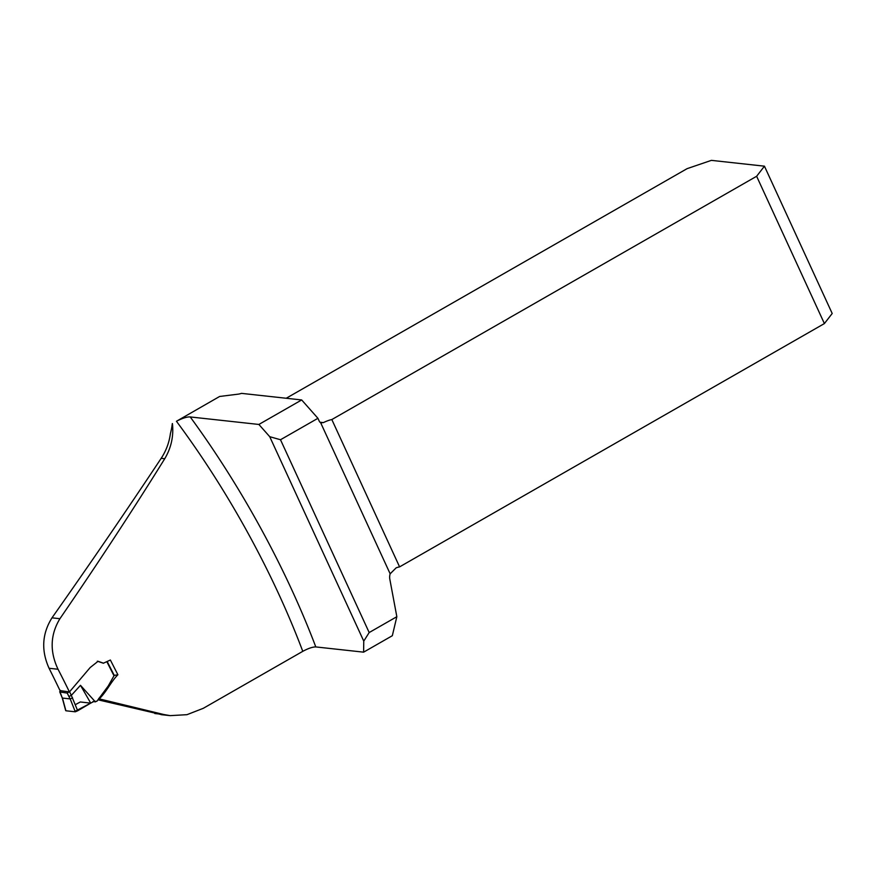 <?xml version="1.0" encoding="UTF-8"?>
<svg xmlns="http://www.w3.org/2000/svg" width="876" height="876" viewBox="0 0 876 876"><rect width="100%" height="100%" fill="white"/><g stroke="black" fill="none" stroke-linecap="round" stroke-linejoin="round"><path stroke-width="1.31" d="M190.223 416.943L258.88 424.455L301.673 399.949L241.535 393.368A10.534 2.431 155.3 0 1 238.162 394.156L219.635 396.467L176.448 421.268C182.482 418.17 187.07 416.724 190.223 416.943A364.263 127.567 60.2 0 1 315.798 646.926C312.623 646.904 308.286 648.371 302.778 651.339A353.729 123.877 -119.8 0 0 176.448 421.268M172.32 423.568A67.123 60.926 96.2 0 1 170.404 433.598C169.188 442.599 166.111 450.833 161.184 458.323C126.615 510.423 90.206 563.596 51.991 617.832C42.048 633.72 41.073 650.529 49.067 668.268L58.035 669.253C49.636 651.481 50.261 634.629 59.918 618.708L51.991 617.832M98.616 698.895L99.798 699.015L99.623 698.49C106.675 691.514 111.175 681.462 117.899 674.772L110.376 660.022L103.477 663.165L98.079 661.292L90.195 667.523L69.434 691.952L60.006 690.584A502.452 175.956 -119.8 0 0 49.067 668.268M98.079 699.825L161.94 714.728M172.43 423.579C173.776 436.117 171.225 447.822 164.754 458.706C133.13 509.613 98.178 562.95 59.918 618.708M69.434 691.952A353.729 123.877 -119.8 0 0 58.035 669.253M99.798 699.015L163.713 714.498L170.163 715.637L186.96 714.685L203.309 708.301L302.778 651.339M363.759 641.122L269.731 436.686L280.495 439.741L369.179 632.549L363.759 641.122L363.617 652.16L315.798 646.926M258.88 424.455L269.731 436.686M369.179 632.549L396.839 616.704L389.842 579.299A10.534 9.559 96.2 0 1 390.149 573.813L396.204 567.801A10.534 2.431 -24.7 0 1 399.587 566.871L331.829 419.56L756.634 176.273L824.393 323.572L399.587 566.871M280.495 439.741L317.933 418.301L319.269 421.214A3.296 2.989 96.2 0 0 320.616 422.659L321.612 422.955M363.617 652.16L392.328 635.713L396.839 616.704M317.933 418.301L301.673 399.949M98.813 698.369L99.623 698.49M114.23 675.396L117.899 674.772M286.211 398.262L687.102 168.652L711.378 160.363L764.441 166.177L832.2 313.488L824.393 323.572M390.149 573.813L320.616 422.659L323.419 422.604A10.534 2.431 155.3 0 1 331.829 419.56M764.441 166.177L756.634 176.273M69.587 691.777L71.328 695.369L80.483 685.328L90.721 703.11L93.754 701.523L96.886 701.271L108.208 686.028L113.989 675.768L107.047 662.103M114.055 675.429L107.233 661.993M103.445 663.252L97.324 661.205M80.483 685.328L95.309 701.807M71.328 695.369L77.701 710.775L75.292 711.805L70.2 698.917L62.459 698.062L65.908 710.775L75.292 711.805M90.721 703.11L77.701 710.775M60.444 690.354L59.94 691.974L67.255 693.091L69.489 691.558M59.721 691.832L62.251 697.898L60.63 693.507M65.908 710.775L74.318 711.695L90.589 703.187M71.284 695.402L68.876 696.464L70.179 698.917L72.599 697.876M60.455 693.124L59.678 691.733M75.292 704.687L80.318 701.972L90.622 703.143M320.014 422.232L323.419 422.604M154.789 713.524L163.713 714.498M164.754 458.706L161.184 458.323M68.876 696.464L67.255 693.091M161.348 714.674L170.163 715.637M95.539 701.851L92.966 701.556M65.678 710.556L62.24 697.854M114.263 675.451L107.376 661.906"/></g></svg>
